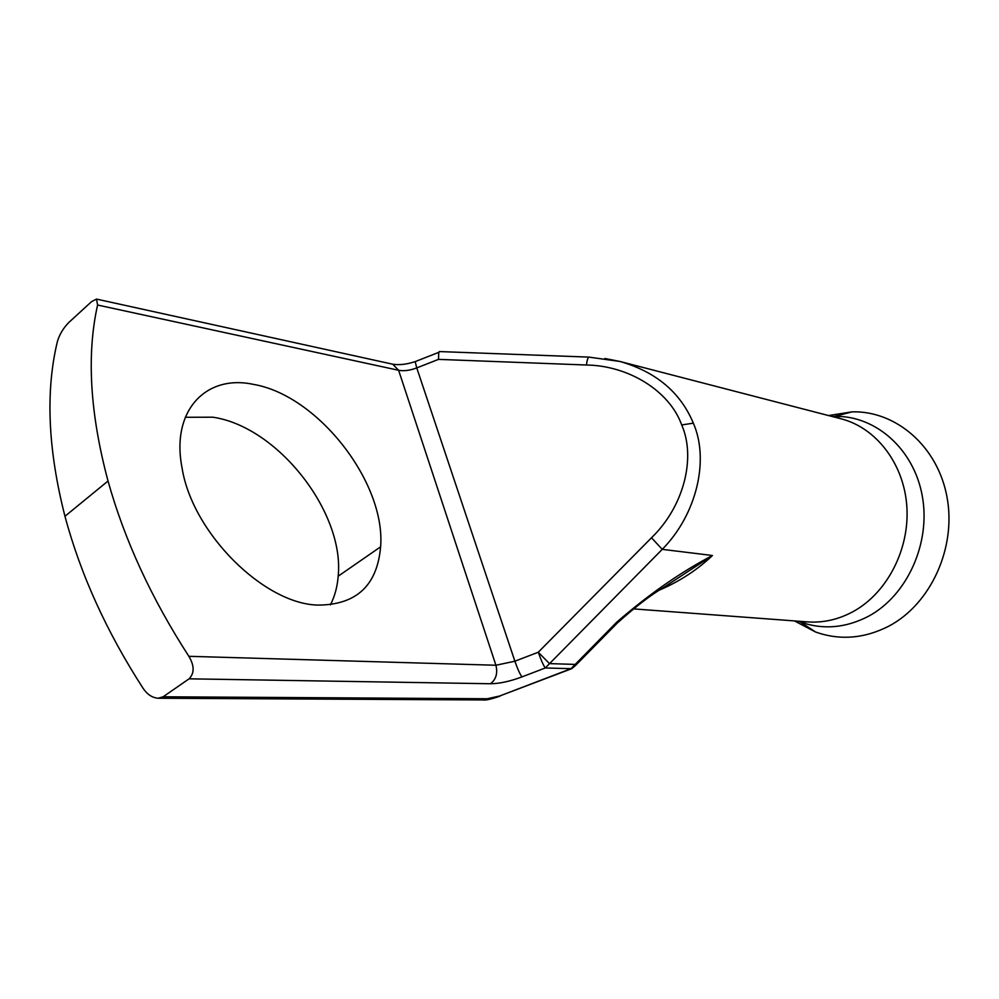 <?xml version="1.0" encoding="UTF-8"?>
<svg xmlns="http://www.w3.org/2000/svg" width="999" height="999" viewBox="0 0 999 999"><rect width="100%" height="100%" fill="white"/><g stroke="black" fill="none" stroke-linecap="round" stroke-linejoin="round"><path stroke-width="1.5" d="M828.508 415.547L852.11 411.85C895.978 410.601 937.774 446.378 947.015 497.102C956.53 547.739 930.781 603.983 889.035 626.048C864.472 638.611 839.997 640.609 815.609 632.03L794.492 620.928M318.132 605.094C356.418 604.87 377.247 585.439 380.607 546.828C385.914 482.979 318.082 395.304 253.446 384.39C206.443 374.126 170.704 410.152 182.055 467.919C192.332 533.266 264.373 604.22 318.132 605.094M185.277 417.27L212.849 417.207C277.822 426.648 344.755 512.587 338.186 576.186C337.35 586.825 334.765 596.378 330.419 604.857M604.919 358.491L619.929 361.463C655.981 371.79 680.456 392.357 693.331 423.151C709.565 460.039 696.628 514.635 662.237 549.35L712.449 555.506C697.577 569.667 680.107 581.106 660.027 589.835M586.413 365.01L438.499 359.378L416.758 367.919L514.885 661.213L538.274 652.235L549.45 663.611L575.149 664.41L575.561 665.434L571.665 668.693L545.279 667.969C543.369 665.322 541.033 660.077 538.274 652.235L651.498 537.774C683.641 506.805 696.216 458.104 681.718 424.962C669.492 390.796 628.458 365.584 586.413 365.01C587.012 360.477 587.812 357.854 588.836 357.105L589.472 357.13M651.498 537.774L662.237 549.35L545.279 667.969L521.99 676.897C509.89 681.405 499.375 683.691 490.484 683.741L189.098 678.821L163.149 696.778L487.275 698.751L499.637 696.016L571.003 668.693L616.683 622.227C648.875 594.318 680.794 572.077 712.449 555.506L663.261 587.724C650.911 594.867 635.589 606.643 617.295 623.051M189.098 678.821C194.53 673.164 194.443 665.659 188.861 656.306C151.523 598.588 124.575 540.159 108.029 481.019C89.96 413.449 86.476 354.782 97.577 305.032L96.516 299.088L91.571 301.623L68.956 322.34C63.249 328.159 59.391 334.615 57.355 341.67C45.392 391.421 47.94 449.612 64.96 516.271C80.607 574.587 106.668 631.98 143.169 688.436C147.303 694.505 152.298 697.777 158.154 698.239L163.149 696.778M575.811 665.184L616.833 623.526L616.683 622.227M438.499 359.378L438.748 352.36L439.897 351.586M619.929 361.463L841.158 418.831C876.16 427.747 903.983 463.673 906.842 506.505C909.802 549.313 887.037 593.119 853.059 611.638C838.323 619.592 823.139 623.001 807.492 621.89L800.499 622.077L798.164 621.203M832.08 416.471L834.59 416.383C875.286 415.309 913.835 448.763 922.277 495.991C930.968 543.131 907.167 595.516 868.543 616.233C845.803 628.046 823.126 629.994 800.499 622.077L815.609 632.03M693.331 423.151L681.718 424.962M188.861 656.306L495.916 665.247L398.613 370.279L97.577 305.032M521.99 676.897C519.992 674.275 517.619 669.043 514.885 661.213L495.916 665.247C497.864 673.289 496.053 679.457 490.484 683.741M487.275 698.751L483.066 699.949L158.154 698.239M96.516 299.088L392.744 364.21L398.613 370.279C403.896 371.266 409.94 370.467 416.758 367.919L415.172 361.626L415.971 361.313M499.637 696.016L571.166 668.88M841.158 418.831L834.59 416.383L852.11 411.85M338.186 576.186L380.607 546.828M633.416 608.878L807.492 621.89M483.066 699.949C485.689 700.399 491.296 699.163 499.862 696.203M619.705 361.426L588.836 357.105L439.26 351.561M392.744 364.21C399.175 365.259 406.655 364.398 415.172 361.626L438.748 352.36M64.96 516.271L108.029 481.019"/></g></svg>

